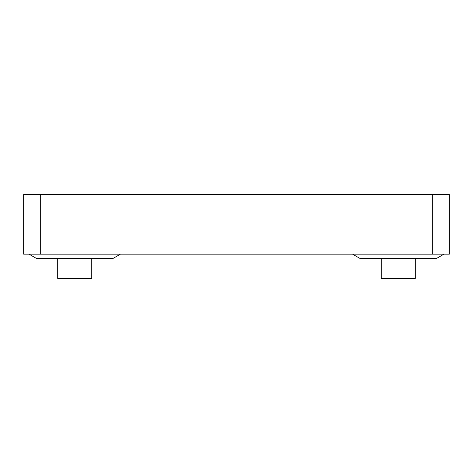 <?xml version="1.0" encoding="UTF-8"?>
<svg xmlns="http://www.w3.org/2000/svg" width="473" height="473" viewBox="0 0 473 473"><rect width="100%" height="100%" fill="white"/><g stroke="black" fill="none" stroke-linecap="round" stroke-linejoin="round"><path stroke-width="0.71" d="M352.58 254.167L359.953 258.424L436.579 258.424L443.952 254.167M415.294 258.424L415.294 278.431L381.238 278.431L381.238 258.424M29.048 254.167L36.421 258.424L113.047 258.424L120.42 254.167M91.762 258.424L91.762 278.431L57.706 278.431L57.706 258.424M432.322 254.167L449.35 254.167L449.35 194.569L432.322 194.569L432.322 254.167L40.678 254.167L40.678 194.569L432.322 194.569M40.678 194.569L23.65 194.569L23.65 254.167L40.678 254.167"/></g></svg>
